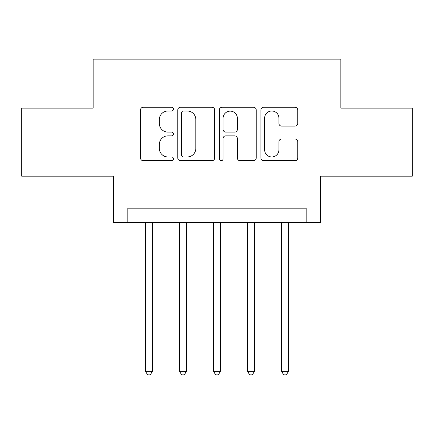 <?xml version="1.0" encoding="UTF-8"?>
<svg xmlns="http://www.w3.org/2000/svg" width="434" height="434" viewBox="0 0 434 434"><rect width="100%" height="100%" fill="white"/><g stroke="black" fill="none" stroke-linecap="round" stroke-linejoin="round"><path stroke-width="0.65" d="M173.448 109.135A1.872 1.872 0 0 0 171.582 107.263L143.193 107.263A2.669 2.669 0 0 0 140.518 109.932L140.518 158.025A2.669 2.669 0 0 0 143.193 160.699L171.582 160.699A1.872 1.872 0 0 0 173.448 158.828A1.872 1.872 0 0 0 171.582 156.956L167.904 156.956A8.55 8.55 0 0 1 159.354 148.406L159.354 144.403A8.55 8.55 0 0 1 167.904 135.853L171.582 135.853A1.872 1.872 0 0 0 173.448 133.981A1.872 1.872 0 0 0 171.582 132.11L167.904 132.11A8.55 8.55 0 0 1 159.354 123.56L159.354 119.551A8.55 8.55 0 0 1 167.904 111.001L171.582 111.001A1.872 1.872 0 0 0 173.448 109.135M295.082 126.099A2.669 2.669 0 0 0 297.757 123.43L297.757 109.932A2.669 2.669 0 0 0 295.082 107.263L263.557 107.263A2.669 2.669 0 0 0 260.883 109.932L260.883 158.025A2.669 2.669 0 0 0 263.557 160.699L295.082 160.699A2.669 2.669 0 0 0 297.757 158.025L297.757 141.728A2.669 2.669 0 0 0 295.082 139.059L281.59 139.059A2.669 2.669 0 0 0 278.921 141.728L278.921 149.811A7.145 7.145 0 0 1 271.771 156.956A7.145 7.145 0 0 1 264.626 149.811L264.626 118.151A7.145 7.145 0 0 1 271.771 111.001A7.145 7.145 0 0 1 278.921 118.151L278.921 123.43A2.669 2.669 0 0 0 281.59 126.099L295.082 126.099M306.822 222.441L320.433 222.441L320.433 176.171L412.3 176.171L412.3 108.12L340.847 108.12L340.847 59.127L93.153 59.127L93.153 108.12L21.7 108.12L21.7 176.171L113.567 176.171L113.567 222.441L306.822 222.441L306.822 208.835L127.178 208.835L127.178 222.441M214.662 109.932A2.669 2.669 0 0 0 211.993 107.263L180.463 107.263A2.669 2.669 0 0 0 177.794 109.932L177.794 158.025A2.669 2.669 0 0 0 180.463 160.699L211.993 160.699A2.669 2.669 0 0 0 214.662 158.025L214.662 109.932M222.007 107.263L253.537 107.263A2.669 2.669 0 0 1 256.206 109.932L256.206 158.025A2.669 2.669 0 0 1 253.537 160.699L240.045 160.699A2.669 2.669 0 0 1 237.371 158.025L237.371 138.522A2.669 2.669 0 0 0 234.702 135.853L225.751 135.853A2.669 2.669 0 0 0 223.076 138.522L223.076 158.828A1.872 1.872 0 0 1 221.21 160.699A1.872 1.872 0 0 1 219.338 158.828L219.338 109.932A2.669 2.669 0 0 1 222.007 107.263M183.403 111.001A1.872 1.872 0 0 0 181.531 112.873L181.531 155.09A1.872 1.872 0 0 0 183.403 156.956L187.276 156.956A8.55 8.55 0 0 0 195.826 148.406L195.826 119.551A8.55 8.55 0 0 0 187.276 111.001L183.403 111.001M237.371 118.281A7.145 7.145 0 0 0 230.226 111.137A7.145 7.145 0 0 0 223.076 118.281L223.076 129.44A2.669 2.669 0 0 0 225.751 132.11L234.702 132.11A2.669 2.669 0 0 0 237.371 129.44L237.371 118.281M145.547 222.441L145.547 371.336L152.356 371.336L152.356 222.441M152.356 371.336L150.31 374.873L147.593 374.873L145.547 371.336M179.573 222.441L179.573 371.336L186.376 371.336L186.376 222.441M186.376 371.336L184.336 374.873L181.613 374.873L179.573 371.336M213.599 222.441L213.599 371.336L220.401 371.336L220.401 222.441M220.401 371.336L218.362 374.873L215.638 374.873L213.599 371.336M247.624 222.441L247.624 371.336L254.427 371.336L254.427 222.441M254.427 371.336L252.387 374.873L249.664 374.873L247.624 371.336M281.644 222.441L281.644 371.336L288.453 371.336L288.453 222.441M288.453 371.336L286.407 374.873L283.69 374.873L281.644 371.336"/></g></svg>
